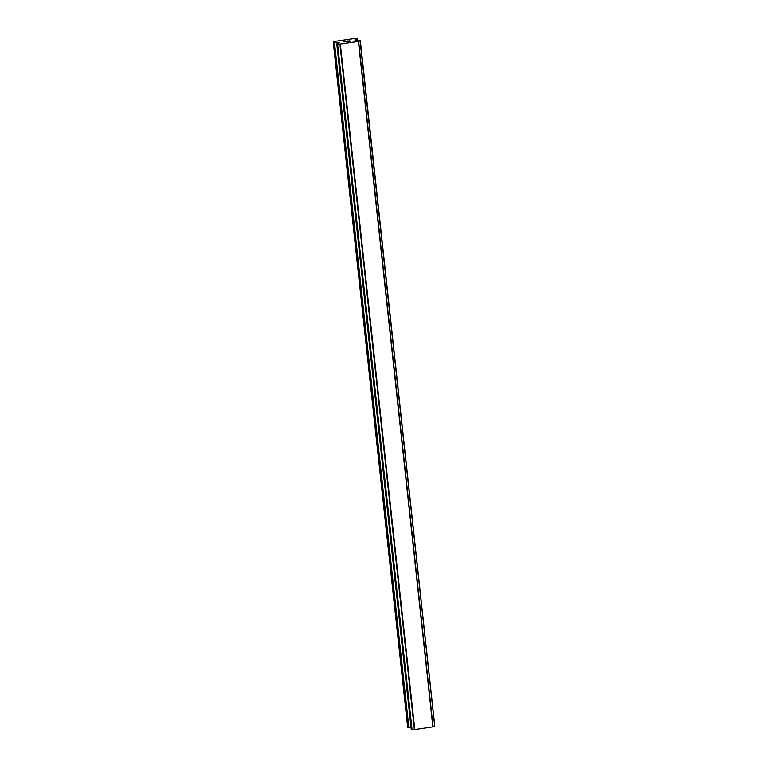 <?xml version="1.0" encoding="UTF-8"?>
<svg xmlns="http://www.w3.org/2000/svg" width="768" height="768" viewBox="0 0 768 768"><rect width="100%" height="100%" fill="white"/><g stroke="black" fill="none" stroke-linecap="round" stroke-linejoin="round"><path stroke-width="1.15" d="M350.323 41.222L349.392 40.675L350.333 41.222L348.499 41.126M349.574 40.963L347.155 41.002M350.016 41.232L348.029 41.52M346.349 41.674L344.006 41.952M344.467 41.683L345.341 41.309L344.467 41.693M345.341 41.309L343.219 41.616L346.032 41.674M346.08 41.712L344.275 41.923M345.802 41.203L343.162 41.587M338.467 43.325L339.302 42.845L338.544 42.394L334.061 42.307L333.206 41.798L333.984 41.501L355.142 38.4L357.283 38.928L354.912 40.08M338.477 43.277L336.768 43.891L411.235 729.37L414.787 729.581L433.094 726.835L358.627 41.366L339.917 44.102L414.384 729.581M339.917 44.102L336.768 43.891M358.627 41.366L360.058 40.819L434.717 726.24L360.317 40.733M354.893 39.888L360.058 40.819M360.269 40.762L434.736 726.23L360.259 40.771M433.085 726.787L434.525 726.288M336.778 43.91L411.235 729.37M333.206 41.798L407.674 727.267L411.062 727.814M340.147 44.112L414.614 729.581M340.32 44.112L414.787 729.581M358.406 41.462L432.874 726.931M358.512 41.424L432.979 726.893M334.061 42.307L408.518 727.776M334.435 42.355L408.902 727.824M338.17 42.346L338.285 43.459M338.544 42.394L338.63 43.142M337.114 44.102L411.581 729.581M337.306 44.131L411.763 729.6M337.325 44.131L411.792 729.6M337.584 44.112L412.042 729.581M357.168 39.024L357.331 40.541M357.274 38.966L357.446 40.56L357.283 38.928M360.326 40.723L434.794 726.192"/></g></svg>
